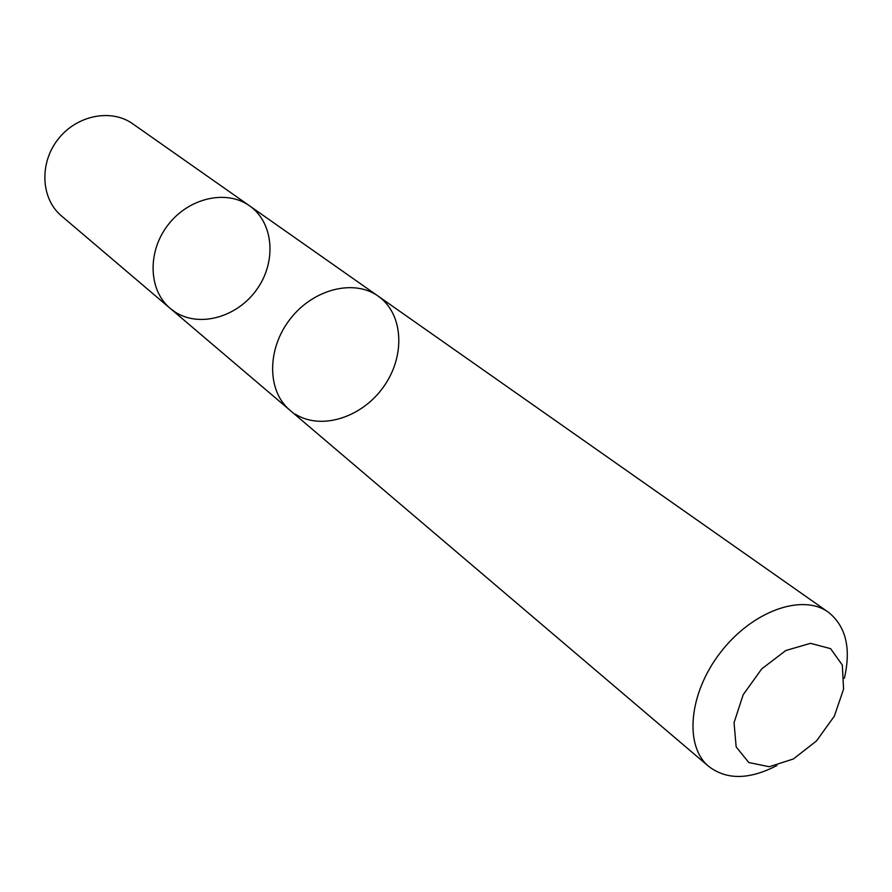 <?xml version="1.0" encoding="UTF-8"?>
<svg xmlns="http://www.w3.org/2000/svg" width="892" height="892" viewBox="0 0 892 892"><rect width="100%" height="100%" fill="white"/><g stroke="black" fill="none" stroke-linecap="round" stroke-linejoin="round"><path stroke-width="1.34" d="M175.211 312.088L170.16 308.353C148.451 290.301 147.113 251.667 168.12 224.806C188.848 197.723 226.579 189.316 249.504 205.796C273.666 222.587 276.754 261.345 257.097 289.041C237.785 316.961 199.864 328.044 175.211 312.088M132.819 123.865L132.741 123.81C111.121 108.289 76.433 115.235 57.868 139.509C39.036 163.57 41.021 198.894 61.47 215.931L170.16 308.353C148.451 290.301 147.113 251.667 168.12 224.806C188.848 197.723 226.579 189.316 249.504 205.796L132.741 123.81M295.23 414.1C321.287 430.669 362.208 417.456 383.727 386.582C405.604 355.953 403.585 313.917 378.241 296.2L378.163 296.122C354.068 278.761 313.192 288.963 290.078 319.158C266.663 349.107 267.043 391.242 289.9 410.208L708.772 766.462C726.757 780.099 749.458 779.775 776.887 765.503M844.367 678.266C851.291 648.205 845.928 626.173 828.3 612.168L828.2 612.102C802.265 593.202 752.224 611.098 720.647 652.264C688.724 693.173 683.974 746.102 708.772 766.462M830.608 648.651L810.482 643.344L785.841 650.502L761.723 668.889L743.159 694.768L734.049 722.698L736.156 746.894L748.801 762.537L769.238 766.741L793.345 758.992L816.481 740.962L834.343 716.131L843.576 689.137L842.327 665.064L830.608 648.651M377.182 295.453L249.504 205.796M289.008 409.428L170.16 308.353M378.163 296.122L828.2 612.102"/></g></svg>
